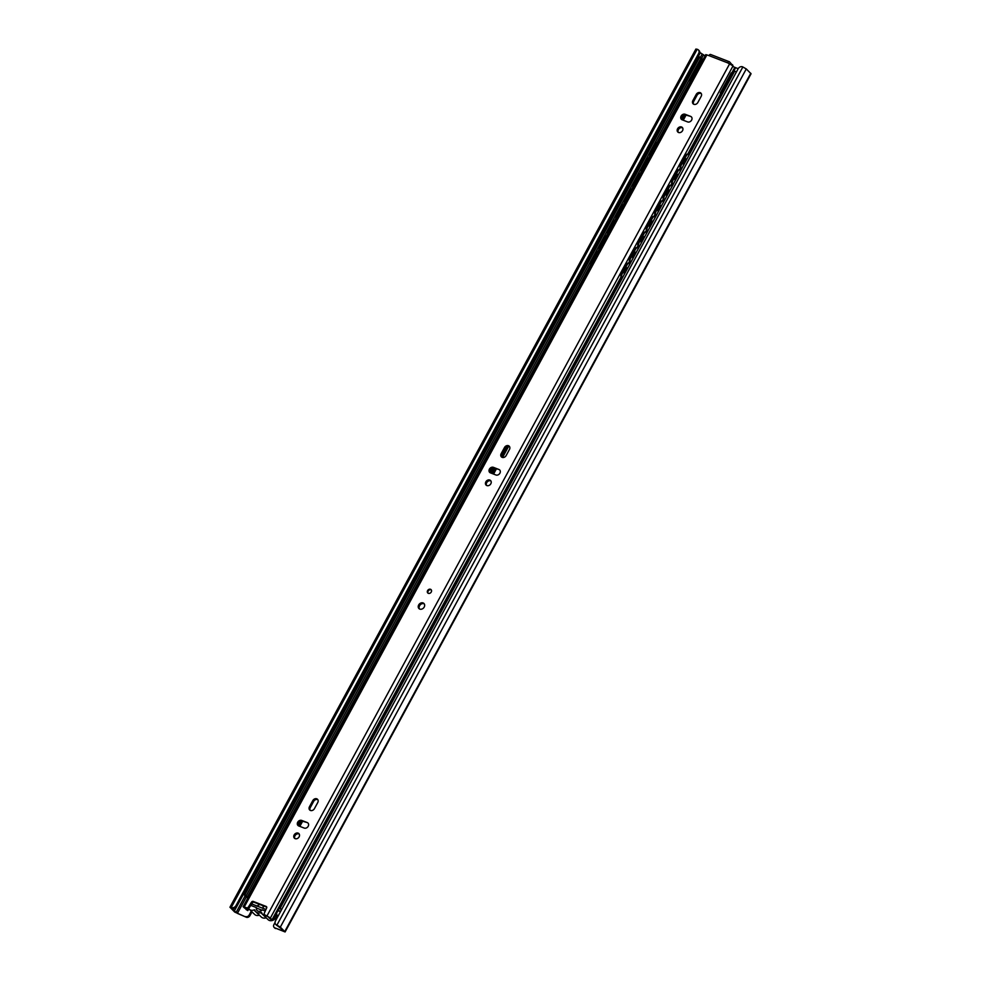 <?xml version="1.0" encoding="UTF-8"?>
<svg xmlns="http://www.w3.org/2000/svg" width="981" height="981" viewBox="0 0 981 981"><rect width="100%" height="100%" fill="white"/><g stroke="black" fill="none" stroke-linecap="round" stroke-linejoin="round"><path stroke-width="1.47" d="M738.202 68.682L733.996 67.051M705.094 55.868L700.324 52.778A3.691 0.699 28.5 0 1 699.809 52.373M231.577 907.56A3.556 2.882 -46 0 0 236.004 905.561L698.619 53.514A3.556 2.882 -46 0 0 698.325 49.884A3.556 2.882 -46 0 0 697.528 49.381L695.897 49.05L229.946 907.229L234.717 912.06L246.39 917.272L237.402 913.372L234.373 910.957A3.691 0.699 28.5 0 1 233.171 909.804L231.577 907.56L229.946 907.229M277.316 925.684L280.615 928.173A3.691 0.699 28.5 0 1 281.817 929.326L283.08 931.055L274.803 927.854L285.103 931.95L751.054 73.771L746.283 68.94L742.543 66.806A3.556 2.882 -46 0 0 738.129 68.805L275.502 920.852A3.556 2.882 -46 0 0 275.796 924.482A3.556 2.882 -46 0 0 276.593 924.985L277.316 925.684A3.556 2.882 134 0 1 276.507 925.169L275.796 924.482M285.103 931.95L280.333 927.119L276.593 924.985M251.994 911.876L249.934 915.665A2.845 2.305 134 0 1 246.39 917.272M245.679 916.573A2.845 2.305 -46 0 0 249.211 914.979L251.271 911.19M275.036 922.508L273.932 924.543A2.845 2.305 -46 0 0 274.803 927.854M276.728 915.518A1.422 1.153 134 0 1 278.064 916.144M275.722 916.303L276.434 917.027A1.422 1.153 134 0 1 278.04 916.18M275.526 928.541A2.845 2.305 134 0 1 274.888 928.136L274.165 927.45M696.203 63.103L699.318 56.824L703.119 59.485M701.182 59.179L701.746 58.149M699.956 57.732L700.311 57.082M275.82 917.824A2.134 1.177 111.2 0 0 276.434 917.027M261.964 910.196L256.36 908.026M265.961 909.522L251.774 903.955L250.94 905.475L256.433 907.597A3.949 3.201 -46 0 0 257.169 910.564A3.949 3.201 -46 0 0 262.295 909.865L265.287 911.018M698.325 49.884L699.048 50.583A3.556 2.882 134 0 1 699.343 54.2L236.715 906.26A3.556 2.882 134 0 1 232.289 908.247M233.956 908.369L233.171 909.804M700.324 52.778L655.811 134.74M551.629 326.636L234.373 910.957M265.434 915.531A5.42 4.402 134 0 1 262.724 914.476A5.42 4.402 134 0 1 261.817 913.041A0.797 0.65 -46 0 0 260.787 912.649A6.033 4.893 134 0 1 255.882 911.79A6.033 4.893 134 0 1 254.925 910.38A0.797 0.65 -46 0 0 253.895 909.976A5.42 4.402 134 0 1 249.297 909.277A5.42 4.402 134 0 1 248.647 908.418M260.21 904.617A3.949 3.201 -46 0 0 257.255 906.076L251.774 903.955M265.986 909.461L263.116 908.357A3.949 3.201 -46 0 0 262.503 905.512M253.895 909.976L259.278 915.175A5.42 4.402 134 0 1 254.68 914.464L249.297 909.277M260.787 912.649L266.158 917.836A6.033 4.893 134 0 1 261.253 916.977L255.882 911.79M276.532 913.262A5.42 4.402 134 0 1 274.275 919.491A5.42 4.402 134 0 1 268.107 919.663L262.724 914.476M281.522 909.779A3.691 0.699 -151.5 0 0 279.757 908.614L280.063 908.418A5.396 1.018 28.5 0 1 281.706 909.436M280.48 911.692L278.224 910.809A3.556 0.674 28.5 0 1 277.93 910.699M247.678 898.314L247.653 898.228A3.691 0.699 -151.5 0 0 246.39 896.916A5.396 1.018 28.5 0 1 244.551 894.942A5.396 1.018 28.5 0 1 244.858 894.795L246.268 895.653A3.691 0.699 -151.5 0 0 246.059 895.751A3.691 0.699 -151.5 0 0 247.31 897.1A5.396 1.018 28.5 0 1 248.046 897.652M278.114 910.356L280.664 911.349M279.757 908.614L734.695 71.073A5.396 1.018 28.5 0 1 736.339 72.091M280.063 908.418L734.695 71.073M507.41 446.551L501.757 456.962M495.43 468.611L492.658 473.725M508.599 446.38L502.566 457.489M496.337 468.955L493.566 474.081M700.716 58.639A3.691 0.699 -151.5 0 0 701.942 59.767A5.396 1.018 28.5 0 1 702.678 60.319M244.551 894.942L699.195 57.597A5.396 1.018 28.5 0 1 699.502 57.45L700.9 58.308L246.268 895.653M244.858 894.795L699.502 57.45M702.065 61.435A4.047 0.76 -151.5 0 0 701.329 61.067L699.723 60.748L688.944 80.614L690.55 80.933A4.047 0.76 -151.5 0 1 691.286 81.3M733.212 73.44L732.145 72.999A4.047 0.76 -151.5 0 0 731.152 72.999L720.373 92.864A4.047 0.76 -151.5 0 0 720.422 93.134L721.906 94.262M722.433 93.305L721.354 92.864A4.047 0.76 -151.5 0 0 720.373 92.864M690.011 81.754L690.747 82.294M721.648 94.102L721.293 94.752M247.47 908.59L245.152 907.903A5.678 1.067 28.5 0 1 247.874 910.527A5.678 1.067 28.5 0 1 247.813 910.589L246.133 909.559A3.691 0.699 -151.5 0 0 244.355 907.879L243.129 906.702L246.636 907.781A1.422 1.153 -46 0 0 248.34 907.082L251.516 902.128A1.422 1.153 134 0 1 253.221 901.429L254.054 902.238A1.422 1.153 -46 0 0 252.35 902.937L249.174 907.891A1.422 1.153 134 0 1 247.47 908.59L246.636 907.781M253.221 901.429L266.158 906.444A1.422 1.153 134 0 1 266.648 907.989L264.269 913.25A1.422 1.153 -46 0 0 264.76 914.807L270.413 917.958A3.691 0.699 -151.5 0 0 270.413 917.971A3.691 0.699 -151.5 0 0 272.105 919.614L272.755 920.239L271.712 919.835A5.678 1.067 28.5 0 1 268.671 917.014L265.606 915.604A1.422 1.153 134 0 1 265.066 915.089M243.129 906.702L705.756 54.642L708.944 55.61A2.134 1.177 -68.8 0 1 710.612 54.482A2.134 1.177 -68.8 0 1 710.845 54.642M732.39 65.138L729.594 61.901A2.134 1.177 111.2 0 0 729.374 61.754A2.134 1.177 111.2 0 0 727.706 62.87L733.04 65.911A3.691 0.699 -151.5 0 0 734.72 67.566L735.37 68.192L732.66 73.195M681.55 126.978A3.201 2.587 -46 0 0 677.846 128.339A3.201 2.587 -46 0 0 677.834 132.03A3.201 2.587 -46 0 0 678.545 132.496A3.201 2.587 -46 0 0 682.249 131.135A3.201 2.587 -46 0 0 682.273 127.432A3.201 2.587 -46 0 0 681.55 126.978M298.138 833.139A3.201 2.587 -46 0 0 294.435 834.5A3.201 2.587 -46 0 0 294.423 838.191A3.201 2.587 -46 0 0 295.134 838.657A3.201 2.587 -46 0 0 298.837 837.296A3.201 2.587 -46 0 0 298.849 833.592A3.201 2.587 -46 0 0 298.138 833.139M430.536 589.287A2.342 1.901 -46 0 0 428.329 593.333A2.342 1.901 -46 0 0 430.536 589.287M423.105 602.959A3.556 2.882 -46 0 0 418.997 604.468A3.556 2.882 -46 0 0 418.973 608.576A3.556 2.882 -46 0 0 419.782 609.091A3.556 2.882 -46 0 0 423.89 607.582A3.556 2.882 -46 0 0 423.915 603.474A3.556 2.882 -46 0 0 423.105 602.959M489.838 480.052A3.201 2.587 -46 0 0 486.135 481.413A3.201 2.587 -46 0 0 486.122 485.117A3.201 2.587 -46 0 0 486.846 485.57A3.201 2.587 -46 0 0 490.549 484.209A3.201 2.587 -46 0 0 490.561 480.518A3.201 2.587 -46 0 0 489.838 480.052M690.624 116.396L685.106 114.262A3.201 2.587 -46 0 0 681.415 115.623A3.201 2.587 -46 0 0 681.39 119.326A3.201 2.587 -46 0 0 682.114 119.78L687.632 121.914A3.201 2.587 -46 0 0 691.335 120.553A3.201 2.587 -46 0 0 691.347 116.849A3.201 2.587 -46 0 0 690.624 116.396L685.952 115.071A3.201 2.587 -46 0 0 682.469 116.15A3.201 2.587 -46 0 0 681.869 119.67M692.88 100.577A3.201 2.587 -46 0 0 693.138 103.839A3.201 2.587 -46 0 0 697.847 102.502L701.17 96.371A3.201 2.587 -46 0 0 700.9 93.109A3.201 2.587 -46 0 0 696.203 94.446L692.88 100.577L693.714 101.386A3.201 2.587 -46 0 0 693.616 104.182M307.212 822.556L301.694 820.423A3.201 2.587 -46 0 0 297.991 821.784A3.201 2.587 -46 0 0 297.979 825.475A3.201 2.587 -46 0 0 298.702 825.941L304.22 828.074A3.201 2.587 -46 0 0 307.924 826.713A3.201 2.587 -46 0 0 307.936 823.01A3.201 2.587 -46 0 0 307.212 822.556L302.54 821.232A3.201 2.587 -46 0 0 299.058 822.311A3.201 2.587 -46 0 0 298.457 825.83M309.469 806.738A3.201 2.587 -46 0 0 309.726 809.999A3.201 2.587 -46 0 0 314.423 808.663L317.758 802.532A3.201 2.587 -46 0 0 317.488 799.27A3.201 2.587 -46 0 0 312.792 800.606L309.469 806.738L310.303 807.547A3.201 2.587 -46 0 0 310.204 810.343M498.924 469.482L493.406 467.336A3.201 2.587 -46 0 0 489.703 468.697A3.201 2.587 -46 0 0 489.691 472.401A3.201 2.587 -46 0 0 490.414 472.854L495.932 474.988A3.201 2.587 -46 0 0 499.623 473.639A3.201 2.587 -46 0 0 499.648 469.936A3.201 2.587 -46 0 0 498.924 469.482L494.24 468.145A3.201 2.587 -46 0 0 490.77 469.225A3.201 2.587 -46 0 0 490.169 472.744M501.168 453.651A3.201 2.587 -46 0 0 501.438 456.913A3.201 2.587 -46 0 0 506.135 455.576L509.458 449.445A3.201 2.587 -46 0 0 509.2 446.183A3.201 2.587 -46 0 0 504.492 447.52L501.168 453.651L502.002 454.461A3.201 2.587 -46 0 0 501.904 457.256M247.899 910.442L248.831 908.725M266.758 907.155L254.054 902.238M682.629 127.898A3.201 2.587 -46 0 0 682.384 127.788A3.201 2.587 -46 0 0 678.913 128.867A3.201 2.587 -46 0 0 678.3 132.386M299.217 834.058A3.201 2.587 -46 0 0 298.972 833.948A3.201 2.587 -46 0 0 295.489 835.027A3.201 2.587 -46 0 0 294.889 838.534M424.283 603.928A3.556 2.882 -46 0 0 423.951 603.769A3.556 2.882 -46 0 0 420.052 604.995A3.556 2.882 -46 0 0 419.451 608.931M490.929 480.972A3.201 2.587 -46 0 0 490.672 480.862A3.201 2.587 -46 0 0 487.201 481.941A3.201 2.587 -46 0 0 486.601 485.46M701.268 93.575A3.201 2.587 -46 0 0 697.037 95.255L693.714 101.386M317.856 799.723A3.201 2.587 -46 0 0 313.626 801.416L310.303 807.547M509.556 446.649A3.201 2.587 -46 0 0 505.338 448.329L502.002 454.461M272.755 920.239L621.709 277.549M629.299 263.558L630.158 261.976M637.748 247.997L638.606 246.415M646.209 232.423L647.068 230.842M654.658 216.85L655.516 215.268M663.107 201.289L663.965 199.695M671.568 185.716L672.426 184.134M680.017 170.142L680.875 168.56M688.478 154.569L721.391 93.943M733.04 65.911L270.425 917.958L733.04 65.911M732.586 64.783L732.782 65.457M431.297 589.912A2.342 1.901 -46 0 0 428.108 593.223M638.19 248.463L637.797 248.046A2.845 1.361 112.5 0 0 637.552 247.862A2.845 1.361 112.5 0 0 635.467 249.419L630.673 258.248A2.845 1.361 112.5 0 0 630.342 261.768L630.734 262.197M596.558 253.184L595.933 252.951A2.845 1.766 -70.3 0 1 598.275 251.504L598.778 251.688A2.845 1.766 109.7 0 0 596.558 253.184L591.764 262.001A2.845 1.766 109.7 0 0 591.445 265.177M599.71 249.947L599.649 249.885A2.845 1.766 -70.3 0 1 599.587 246.206L604.382 237.39A2.845 1.766 -70.3 0 1 606.724 235.931A2.845 1.766 -70.3 0 1 607.018 236.09M595.933 252.951L591.138 261.78L591.764 262.001M591.261 265.52L591.187 265.459A2.845 1.766 -70.3 0 1 591.138 261.78M606.724 235.931L607.227 236.114A2.845 1.766 109.7 0 0 605.007 237.61L600.225 246.439A2.845 1.766 109.7 0 0 599.906 249.603M603.033 243.828A2.845 1.766 -70.3 0 1 603.057 243.766L604.051 241.927L603.082 241.4M594.584 259.401A2.845 1.766 -70.3 0 1 594.596 259.34L595.602 257.5L594.621 256.973M620.826 280.443A1.778 1.435 134 0 1 621.525 279.168M622.162 277.991L621.194 277.059A2.845 1.361 -67.5 0 1 621.537 273.527L622.224 273.809A2.845 1.361 112.5 0 0 621.893 277.341L622.285 277.758M630.611 262.418L629.655 261.486A2.845 1.361 -67.5 0 1 629.986 257.954L630.673 258.248M629.741 264.036L629.348 263.607A2.845 1.361 112.5 0 0 629.103 263.435A2.845 1.361 112.5 0 0 627.018 264.993L622.224 273.809M627.632 267.899A3.507 1.692 -67.5 0 0 625.547 268.929L624.554 270.768A3.507 1.692 -67.5 0 0 624.394 273.871M636.08 252.338A3.507 1.692 -67.5 0 0 633.996 253.368L633.003 255.207A3.507 1.692 -67.5 0 0 632.843 258.31M627.018 264.993L626.319 264.698A2.845 1.361 -67.5 0 1 628.404 263.153A2.845 1.361 -67.5 0 1 628.649 263.325M626.319 264.698L621.537 273.527M624.554 273.478A2.845 1.361 112.5 0 0 624.603 273.491L624.603 270.866M629.986 257.954L634.781 249.137A2.845 1.361 -67.5 0 1 636.865 247.58A2.845 1.361 -67.5 0 1 637.11 247.752M633.003 257.929A2.845 1.361 112.5 0 0 633.052 257.942L633.052 255.305M655.1 217.316L654.707 216.899A2.845 1.361 112.5 0 0 654.462 216.727A2.845 1.361 112.5 0 0 652.377 218.273L647.583 227.101A2.845 1.361 112.5 0 0 647.252 230.633L647.644 231.05M613.468 222.037L612.843 221.816A2.845 1.766 -70.3 0 1 615.185 220.369L615.676 220.541A2.845 1.766 109.7 0 0 613.468 222.037L608.674 230.866A2.845 1.766 109.7 0 0 608.355 234.03M616.62 218.812L616.546 218.751A2.845 1.766 -70.3 0 1 616.497 215.072L621.292 206.243A2.845 1.766 -70.3 0 1 623.634 204.796A2.845 1.766 -70.3 0 1 623.928 204.955M612.843 221.816L608.048 230.645L608.674 230.866M608.171 234.385L608.097 234.312A2.845 1.766 -70.3 0 1 608.048 230.645M624.124 204.98A2.845 1.766 109.7 0 0 621.917 206.476L617.123 215.293A2.845 1.766 109.7 0 0 616.816 218.456M619.943 212.693A2.845 1.766 -70.3 0 1 619.955 212.632L620.961 210.792L619.98 210.265M611.494 228.266A2.845 1.766 -70.3 0 1 611.506 228.205L612.5 226.366L611.531 225.826M639.06 246.844L638.104 245.912A2.845 1.361 -67.5 0 1 638.435 242.393L639.134 242.675A2.845 1.361 112.5 0 0 638.803 246.206L639.183 246.623M647.521 231.283L646.565 230.351A2.845 1.361 -67.5 0 1 646.896 226.819L647.583 227.101M646.638 232.889L646.258 232.472A2.845 1.361 112.5 0 0 646.013 232.301A2.845 1.361 112.5 0 0 643.928 233.846L639.134 242.675M644.542 236.764A3.507 1.692 -67.5 0 0 642.457 237.782L641.464 239.622A3.507 1.692 -67.5 0 0 641.304 242.724M652.99 221.203A3.507 1.692 -67.5 0 0 650.906 222.233L649.913 224.073A3.507 1.692 -67.5 0 0 649.753 227.175M643.928 233.846L643.229 233.564A2.845 1.361 -67.5 0 1 645.314 232.006A2.845 1.361 -67.5 0 1 645.559 232.19M643.229 233.564L638.435 242.393M641.464 242.344A2.845 1.361 112.5 0 0 641.513 242.356L641.513 239.72M646.896 226.819L651.691 217.99A2.845 1.361 -67.5 0 1 653.775 216.445A2.845 1.361 -67.5 0 1 654.02 216.617M649.913 226.783A2.845 1.361 112.5 0 0 649.949 226.795L649.962 224.171M672.01 186.182L671.617 185.765A2.845 1.361 112.5 0 0 671.372 185.593A2.845 1.361 112.5 0 0 669.287 187.138L664.493 195.967A2.845 1.361 112.5 0 0 664.162 199.486L664.554 199.916M630.378 190.903L629.741 190.67A2.845 1.766 -70.3 0 1 632.083 189.223L632.586 189.407A2.845 1.766 109.7 0 0 630.378 190.903L625.584 199.732A2.845 1.766 109.7 0 0 625.265 202.895M633.53 187.665L633.456 187.604A2.845 1.766 -70.3 0 1 633.407 183.938L638.202 175.109A2.845 1.766 -70.3 0 1 640.544 173.649A2.845 1.766 -70.3 0 1 640.838 173.809M629.741 190.67L624.958 199.499L625.584 199.732M625.081 203.239L625.007 203.177A2.845 1.766 -70.3 0 1 624.958 199.499M640.544 173.649L641.047 173.833A2.845 1.766 109.7 0 0 638.827 175.329L634.033 184.158A2.845 1.766 109.7 0 0 633.714 187.322M636.853 181.546A2.845 1.766 -70.3 0 1 636.865 181.485L637.871 179.646L636.89 179.118M628.392 197.12A2.845 1.766 -70.3 0 1 628.416 197.058L629.41 195.219L628.441 194.692M655.97 215.71L655.014 214.778A2.845 1.361 -67.5 0 1 655.345 211.246L656.044 211.54A2.845 1.361 112.5 0 0 655.7 215.06L656.093 215.477M664.431 200.136L663.463 199.204A2.845 1.361 -67.5 0 1 663.806 195.685L664.493 195.967M663.548 201.755L663.156 201.326A2.845 1.361 112.5 0 0 662.911 201.154A2.845 1.361 112.5 0 0 660.826 202.711L656.044 211.54M661.452 205.618A3.507 1.692 -67.5 0 0 659.367 206.648L658.374 208.487A3.507 1.692 -67.5 0 0 658.214 211.589M669.9 190.069A3.507 1.692 -67.5 0 0 667.816 191.087L666.81 192.926A3.507 1.692 -67.5 0 0 666.663 196.028M660.826 202.711L660.139 202.417A2.845 1.361 -67.5 0 1 662.224 200.872A2.845 1.361 -67.5 0 1 662.469 201.044M660.139 202.417L655.345 211.246M658.374 211.197A2.845 1.361 112.5 0 0 658.41 211.209L658.423 208.585M663.806 195.685L668.588 186.856A2.845 1.361 -67.5 0 1 670.673 185.299A2.845 1.361 -67.5 0 1 670.918 185.47M666.822 195.648A2.845 1.361 112.5 0 0 666.859 195.66L666.872 193.036M688.907 155.047L688.527 154.618A2.845 1.361 112.5 0 0 688.27 154.446A2.845 1.361 112.5 0 0 686.197 156.004L681.403 164.82A2.845 1.361 112.5 0 0 681.072 168.352L681.452 168.769M647.276 159.756L646.651 159.535A2.845 1.766 -70.3 0 1 648.993 158.088L649.496 158.26A2.845 1.766 109.7 0 0 647.276 159.756L642.494 168.585A2.845 1.766 109.7 0 0 642.175 171.749M650.44 156.531L650.366 156.47A2.845 1.766 -70.3 0 1 650.317 152.791L655.112 143.962A2.845 1.766 -70.3 0 1 657.454 142.515A2.845 1.766 -70.3 0 1 657.748 142.674M646.651 159.535L641.856 168.364L642.494 168.585M641.979 172.104L641.917 172.043A2.845 1.766 -70.3 0 1 641.856 168.364M657.454 142.515L657.944 142.699A2.845 1.766 109.7 0 0 655.737 144.195L650.943 153.024A2.845 1.766 109.7 0 0 650.624 156.187M653.763 150.412A2.845 1.766 -70.3 0 1 653.775 150.351L654.768 148.511L653.8 147.984M645.302 165.985A2.845 1.766 -70.3 0 1 645.326 165.924L646.32 164.085L645.351 163.545M672.88 184.575L671.924 183.631A2.845 1.361 -67.5 0 1 672.255 180.112L672.941 180.394A2.845 1.361 112.5 0 0 672.61 183.925L673.003 184.342M681.329 169.002L680.373 168.07A2.845 1.361 -67.5 0 1 680.704 164.538L681.403 164.82M680.458 170.608L680.066 170.191A2.845 1.361 112.5 0 0 679.821 170.02A2.845 1.361 112.5 0 0 677.736 171.565L672.941 180.394M678.362 174.483A3.507 1.692 -67.5 0 0 676.277 175.501L675.271 177.34A3.507 1.692 -67.5 0 0 675.124 180.443M686.81 158.922A3.507 1.692 -67.5 0 0 684.726 159.952L683.72 161.791A3.507 1.692 -67.5 0 0 683.561 164.894M677.736 171.565L677.049 171.283A2.845 1.361 -67.5 0 1 679.134 169.738A2.845 1.361 -67.5 0 1 679.379 169.909M677.049 171.283L672.255 180.112M675.284 180.063A2.845 1.361 112.5 0 0 675.32 180.075L675.333 177.451M680.704 164.538L685.498 155.709A2.845 1.361 -67.5 0 1 687.583 154.164A2.845 1.361 -67.5 0 1 687.828 154.336M656.853 135.574L655.651 134.679M551.494 326.514L552.708 327.384M553.345 326.219L552.144 325.312M656.105 134.851L552.597 325.496M742.875 66.941L276.924 925.12M249.934 915.665L249.211 914.979M703.352 55.194L701.746 58.161M246.354 896.892L237.402 913.372M750.772 73.268L284.809 931.447M746.283 68.94L280.333 927.119M697.197 49.246L231.246 907.437M236.715 906.26L236.004 905.561M698.619 53.514L699.343 54.2M701.991 54.384L700.471 57.205M245.103 895.886L236.041 912.563M299.843 826.382L302.626 821.256M419.194 606.552L420.015 605.044M491.555 473.296L494.326 468.182M683.254 120.222L686.038 115.108M298.8 825.977L301.461 821.072L298.788 825.977M493.161 467.986L490.5 472.891L493.173 467.986M682.212 119.817L684.873 114.912L682.212 119.817M490.022 472.437L492.339 468.158M681.721 119.363L684.051 115.084M298.31 825.524L300.64 821.244M247.31 897.1L590.709 264.637M597.883 251.443L599.158 249.076M606.332 235.869L607.619 233.503M614.78 220.296L616.068 217.929M623.242 204.722L624.529 202.356M631.69 189.161L632.978 186.795M640.152 173.588L641.427 171.221M648.6 158.015L649.888 155.648M657.049 142.453L690.477 80.896M701.256 61.043L701.942 59.767M732.145 72.999L721.354 92.864M732.562 73.146L721.783 93.011M700.863 60.871L690.072 80.736M701.329 61.067L690.55 80.933M264.76 914.807L265.606 915.604M249.174 907.891L248.34 907.082M244.306 906.873L706.921 54.826M708.944 55.61L727.706 62.87M267.102 915.702L729.717 63.655M251.516 902.128L252.35 902.937M272.105 919.614L621.071 276.887M628.502 263.19L629.532 261.314M636.963 247.617L637.981 245.741M645.412 232.056L646.43 230.179M653.873 216.482L654.891 214.606M662.322 200.909L663.34 199.033M670.771 185.348L671.801 183.459M679.232 169.774L680.25 167.898M687.681 154.201L720.692 93.416M731.814 72.925L734.72 67.566M685.106 114.262L685.952 115.071M696.203 94.446L697.037 95.255M301.694 820.423L302.54 821.232M312.792 800.606L313.626 801.416M493.406 467.336L494.24 468.145M504.492 447.52L505.338 448.329M604.382 237.39L605.007 237.61M629.655 261.486L630.342 261.768M621.194 277.059L621.893 277.341M634.781 249.137L635.467 249.419M599.587 246.206L600.225 246.439M621.292 206.243L621.917 206.476M646.565 230.351L647.252 230.633M638.104 245.912L638.803 246.206M651.691 217.99L652.377 218.273M616.497 215.072L617.123 215.293M638.202 175.109L638.827 175.329M663.463 199.204L664.162 199.486M655.014 214.778L655.7 215.06M668.588 186.856L669.287 187.138M633.407 183.938L634.033 184.158M655.112 143.962L655.737 144.195M680.373 168.07L681.072 168.352M671.924 183.631L672.61 183.925M685.498 155.709L686.197 156.004M650.317 152.791L650.943 153.024M247.874 910.527L248.843 908.737M264.441 914.599L265.287 915.408M710.612 54.482L729.374 61.754M634.045 253.478L635.222 252.706M625.596 269.039L626.773 268.254M629.103 263.435L628.404 263.153M636.865 247.58L637.552 247.862M604.615 240.921A2.82 2.82 0 0 0 603.045 241.338M596.166 256.482A2.82 2.82 0 0 0 594.596 256.899M635.811 252.84A2.82 2.82 0 0 0 634.817 252.571M627.362 268.402A2.82 2.82 0 0 0 626.356 268.132M650.955 222.344L652.12 221.559M642.506 237.893L643.683 237.12M646.013 232.301L645.314 232.006M653.775 216.445L654.462 216.727M621.525 209.775A2.82 2.82 0 0 0 619.955 210.192M613.076 225.348A2.82 2.82 0 0 0 611.421 225.814M652.721 221.694A2.82 2.82 0 0 0 651.727 221.424M644.272 237.267A2.82 2.82 0 0 0 643.266 236.997M667.865 191.197L669.03 190.424M659.416 206.758L660.593 205.985M662.911 201.154L662.224 200.872M670.673 185.299L671.372 185.593M638.435 178.64A2.82 2.82 0 0 0 636.865 179.057M629.974 194.213A2.82 2.82 0 0 0 628.404 194.63M669.631 190.559A2.82 2.82 0 0 0 668.637 190.289M661.182 206.133A2.82 2.82 0 0 0 660.176 205.851M684.763 160.062L685.94 159.29M683.769 164.538L683.769 161.89M676.326 175.611L677.491 174.839M679.821 170.02L679.134 169.738M687.583 154.164L688.27 154.446M655.345 147.493A2.82 2.82 0 0 0 653.763 147.91M646.884 163.067A2.82 2.82 0 0 0 645.314 163.484M686.541 159.412A2.82 2.82 0 0 0 685.547 159.143M678.079 174.986A2.82 2.82 0 0 0 677.074 174.716"/></g></svg>

